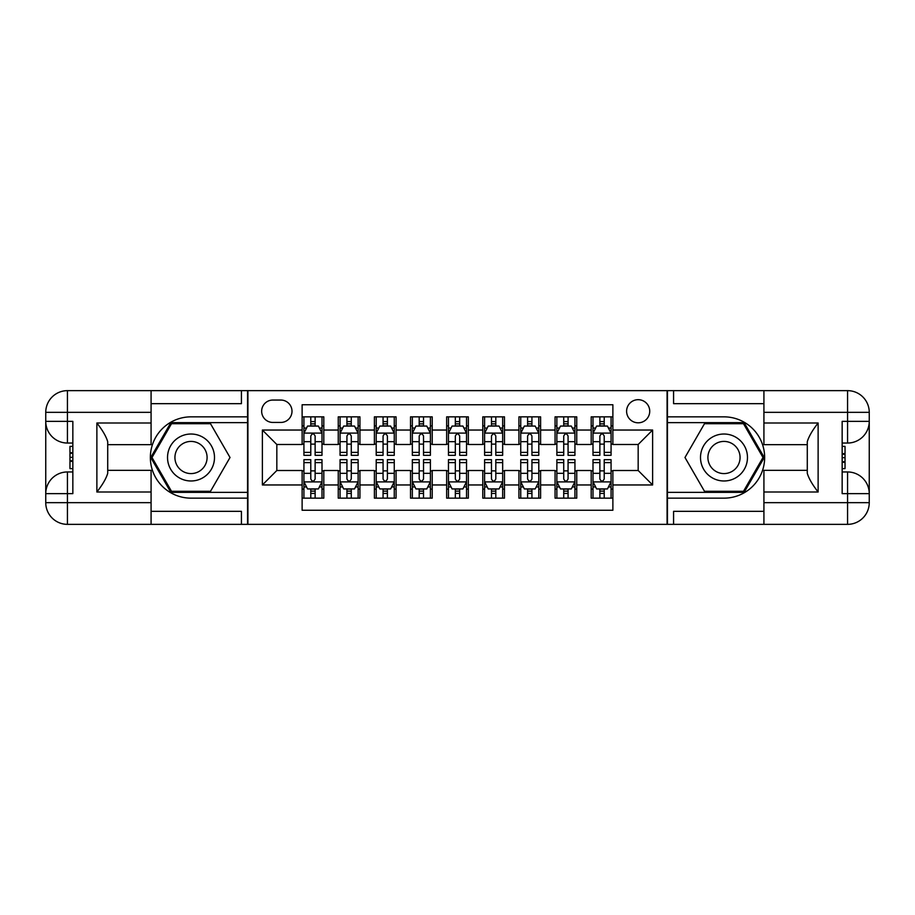 <?xml version="1.0" encoding="UTF-8"?>
<svg xmlns="http://www.w3.org/2000/svg" width="915" height="915" viewBox="0 0 915 915"><rect width="100%" height="100%" fill="white"/><g stroke="black" fill="none" stroke-linecap="round" stroke-linejoin="round"><path stroke-width="1.37" d="M638.167 399.683A11.563 11.563 0 0 0 626.603 411.247A11.563 11.563 0 0 0 638.167 422.81A11.563 11.563 0 0 0 649.73 411.247A11.563 11.563 0 0 0 638.167 399.683M151.078 511.336L241.423 511.336L241.423 524.352L763.922 524.352L763.922 502.667L847.564 502.667L847.564 493.631L842.155 493.631L842.155 421.369L847.564 421.369L847.564 412.333L763.922 412.333L763.922 422.993L818.124 422.993L818.124 492.007C812.337 484.584 808.723 478.328 807.282 473.238L807.282 441.762C808.723 436.672 812.337 430.416 818.124 422.993M612.878 416.851L591.193 416.851L591.193 430.039L576.747 430.039L576.747 444.496L591.193 444.496L591.193 430.039M576.747 430.039L576.747 416.851L555.062 416.851L555.062 430.039L540.605 430.039L540.605 444.496L555.062 444.496L555.062 430.039M540.605 430.039L540.605 416.851L518.931 416.851L518.931 430.039L504.474 430.039L504.474 444.496L518.931 444.496L518.931 430.039M504.474 430.039L504.474 416.851L482.788 416.851L482.788 430.039L468.343 430.039L468.343 444.496L482.788 444.496L482.788 430.039M468.343 430.039L468.343 416.851L446.657 416.851L446.657 430.039L432.212 430.039L432.212 444.496L446.657 444.496L446.657 430.039M432.212 430.039L432.212 416.851L410.526 416.851L410.526 430.039L396.069 430.039L396.069 444.496L410.526 444.496L410.526 430.039M396.069 430.039L396.069 416.851L374.395 416.851L374.395 430.039L359.938 430.039L359.938 444.496L374.395 444.496L374.395 430.039M359.938 430.039L359.938 416.851L338.253 416.851L338.253 444.496L323.807 444.496L323.807 416.851L302.122 416.851M302.122 498.149L323.807 498.149L323.807 470.504L338.253 470.504L338.253 498.149L359.938 498.149L359.938 470.504L374.395 470.504L374.395 484.961L359.938 484.961M374.395 484.961L374.395 498.149L396.069 498.149L396.069 470.504L410.526 470.504L410.526 484.961L396.069 484.961M410.526 484.961L410.526 498.149L432.212 498.149L432.212 470.504L446.657 470.504L446.657 484.961L432.212 484.961M446.657 484.961L446.657 498.149L468.343 498.149L468.343 470.504L482.788 470.504L482.788 484.961L468.343 484.961M482.788 484.961L482.788 498.149L504.474 498.149L504.474 470.504L518.931 470.504L518.931 484.961L504.474 484.961M518.931 484.961L518.931 498.149L540.605 498.149L540.605 470.504L555.062 470.504L555.062 484.961L540.605 484.961M555.062 484.961L555.062 498.149L576.747 498.149L576.747 470.504L591.193 470.504L591.193 484.961L576.747 484.961M272.853 422.444L280.802 422.444A11.197 11.197 0 0 0 291.999 411.247A11.197 11.197 0 0 0 280.802 400.049L272.853 400.049A11.197 11.197 0 0 0 261.656 411.247A11.197 11.197 0 0 0 272.853 422.444M763.922 403.664L673.577 403.664L673.577 390.648L667.081 390.648L667.081 524.352M667.081 390.648L151.078 390.648L151.078 412.333L67.436 412.333L67.436 421.369L72.845 421.369L72.845 493.631L67.436 493.631L67.436 502.667L151.078 502.667L151.078 492.007L96.876 492.007L96.876 422.993C102.663 430.416 106.277 436.672 107.718 441.762L107.718 473.238C106.277 478.328 102.663 484.584 96.876 492.007M247.919 524.352L247.919 390.648M612.878 430.039L612.878 404.739L302.122 404.739L302.122 444.496L276.833 444.496L276.833 470.504L302.122 470.504L302.122 510.261L612.878 510.261L612.878 470.504L638.167 470.504L638.167 444.496L612.878 444.496L612.878 430.039L652.624 430.039L652.624 484.961L612.878 484.961M302.122 484.961L262.376 484.961L262.376 430.039L302.122 430.039M591.193 484.961L591.193 498.149L612.878 498.149M302.122 425.887L303.929 425.887M310.791 425.887L315.126 425.887M322 425.887L323.807 425.887M302.122 444.13L303.929 444.13M310.791 444.13L315.126 444.13M322 444.13L323.807 444.13M302.122 470.87L303.929 470.87M310.791 470.87L315.126 470.87M322 470.87L323.807 470.87M302.122 489.113L303.929 489.113M310.791 489.113L315.126 489.113M322 489.113L323.807 489.113M338.253 444.13L340.06 444.13M346.934 444.13L351.269 444.13M358.131 444.13L359.938 444.13M338.253 425.887L340.06 425.887M346.934 425.887L351.269 425.887M358.131 425.887L359.938 425.887M338.253 470.87L340.06 470.87M346.934 470.87L351.269 470.87M358.131 470.87L359.938 470.87M338.253 489.113L340.06 489.113M346.934 489.113L351.269 489.113M358.131 489.113L359.938 489.113M374.395 470.87L376.202 470.87M383.065 470.87L387.4 470.87M394.262 470.87L396.069 470.87M374.395 489.113L376.202 489.113M383.065 489.113L387.4 489.113M394.262 489.113L396.069 489.113M374.395 425.887L376.202 425.887M383.065 425.887L387.4 425.887M394.262 425.887L396.069 425.887M374.395 444.13L376.202 444.13M383.065 444.13L387.4 444.13M394.262 444.13L396.069 444.13M410.526 470.87L412.333 470.87M419.196 470.87L423.531 470.87M430.405 470.87L432.212 470.87M410.526 489.113L412.333 489.113M419.196 489.113L423.531 489.113M430.405 489.113L432.212 489.113M410.526 425.887L412.333 425.887M419.196 425.887L423.531 425.887M430.405 425.887L432.212 425.887M410.526 444.13L412.333 444.13M419.196 444.13L423.531 444.13M430.405 444.13L432.212 444.13M446.657 470.87L448.464 470.87M455.327 470.87L459.673 470.87M466.536 470.87L468.343 470.87M446.657 489.113L448.464 489.113M455.327 489.113L459.673 489.113M466.536 489.113L468.343 489.113M446.657 425.887L448.464 425.887M455.327 425.887L459.673 425.887M466.536 425.887L468.343 425.887M446.657 444.13L448.464 444.13M455.327 444.13L459.673 444.13M466.536 444.13L468.343 444.13M482.788 470.87L484.595 470.87M491.469 470.87L495.804 470.87M502.667 470.87L504.474 470.87M482.788 489.113L484.595 489.113M491.469 489.113L495.804 489.113M502.667 489.113L504.474 489.113M482.788 425.887L484.595 425.887M491.469 425.887L495.804 425.887M502.667 425.887L504.474 425.887M482.788 444.13L484.595 444.13M491.469 444.13L495.804 444.13M502.667 444.13L504.474 444.13M518.931 470.87L520.738 470.87M527.6 470.87L531.935 470.87M538.798 470.87L540.605 470.87M518.931 489.113L520.738 489.113M527.6 489.113L531.935 489.113M538.798 489.113L540.605 489.113M518.931 425.887L520.738 425.887M527.6 425.887L531.935 425.887M538.798 425.887L540.605 425.887M518.931 444.13L520.738 444.13M527.6 444.13L531.935 444.13M538.798 444.13L540.605 444.13M555.062 470.87L556.869 470.87M563.731 470.87L568.066 470.87M574.94 470.87L576.747 470.87M555.062 489.113L556.869 489.113M563.731 489.113L568.066 489.113M574.94 489.113L576.747 489.113M555.062 425.887L556.869 425.887M563.731 425.887L568.066 425.887M574.94 425.887L576.747 425.887M555.062 444.13L556.869 444.13M563.731 444.13L568.066 444.13M574.94 444.13L576.747 444.13M591.193 470.87L593 470.87M599.874 470.87L604.209 470.87M611.071 470.87L612.878 470.87M591.193 489.113L593 489.113M599.874 489.113L604.209 489.113M611.071 489.113L612.878 489.113M591.193 425.887L593 425.887M599.874 425.887L604.209 425.887M611.071 425.887L612.878 425.887M591.193 444.13L593 444.13M599.874 444.13L604.209 444.13M611.071 444.13L612.878 444.13M276.833 444.496L262.376 430.039M276.833 470.504L262.376 484.961M652.624 430.039L638.167 444.496M652.624 484.961L638.167 470.504M315.126 421.552L310.791 421.552M322 452.387L315.126 452.387L315.126 455.327L322 455.327L322 433.287L318.386 426.058L307.543 426.058L303.929 433.287L303.929 455.327L310.791 455.327L310.791 452.387L303.929 452.387M303.929 433.287L303.929 416.851M322 433.287L322 416.851M310.791 426.058L310.791 416.851M315.126 416.851L315.126 426.058M315.126 452.387L315.126 435.998C313.685 433.218 312.244 433.218 310.791 435.998L310.791 452.387M310.791 493.448L315.126 493.448M303.929 462.613L310.791 462.613L310.791 459.673L303.929 459.673L303.929 481.713L307.543 488.942L318.386 488.942L322 481.713L322 459.673L315.126 459.673L315.126 462.613L322 462.613M322 481.713L322 498.149M303.929 481.713L303.929 498.149M315.126 488.942L315.126 498.149M310.791 498.149L310.791 488.942M310.791 462.613L310.791 479.003C312.244 481.782 313.685 481.782 315.126 479.003L315.126 462.613M202.753 437.164A23.493 23.493 0 0 0 170.67 445.754A23.493 23.493 0 0 0 179.271 477.836A23.493 23.493 0 0 0 211.354 469.246A23.493 23.493 0 0 0 202.753 437.164M199.047 443.569A16.081 16.081 0 0 0 177.087 449.459A16.081 16.081 0 0 0 182.966 471.431A16.081 16.081 0 0 0 204.937 465.541A16.081 16.081 0 0 0 199.047 443.569M210.519 491.286L171.505 491.286L151.993 457.5L171.505 423.714L210.519 423.714L230.02 457.5L210.519 491.286M735.729 437.164A23.493 23.493 0 0 0 703.646 445.754A23.493 23.493 0 0 0 712.247 477.836A23.493 23.493 0 0 0 744.33 469.246A23.493 23.493 0 0 0 735.729 437.164M732.034 443.569A16.081 16.081 0 0 0 710.063 449.459A16.081 16.081 0 0 0 715.953 471.431A16.081 16.081 0 0 0 737.913 465.541A16.081 16.081 0 0 0 732.034 443.569M743.495 491.286L704.481 491.286L684.98 457.5L704.481 423.714L743.495 423.714L763.007 457.5L743.495 491.286M247.565 390.648L247.565 416.851L191.006 416.851A40.649 40.649 0 0 0 150.357 457.5A40.649 40.649 0 0 0 191.006 498.149L247.565 498.149L247.565 524.352M96.876 422.993L151.078 422.993L151.078 412.333M151.078 422.993L151.078 444.667L107.718 444.667M151.078 502.667L151.078 524.352L67.436 524.352A21.686 21.686 0 0 1 45.75 502.667L45.75 412.333A21.686 21.686 0 0 1 67.436 390.648L151.078 390.648M247.565 416.851L247.565 422.627L170.876 422.627L150.746 457.5L170.876 492.373L247.565 492.373L247.565 422.627M247.565 492.373L247.565 498.149M107.718 470.333L151.078 470.333L151.078 492.007M241.423 524.352L151.078 524.352M45.75 493.631A21.686 21.686 0 0 1 67.436 471.957A21.686 21.686 0 0 0 45.75 493.631L67.436 493.631L67.436 471.957L72.845 471.957M72.845 443.043L67.436 443.043L67.436 421.369L45.75 421.369A21.686 21.686 0 0 0 67.436 443.043A21.686 21.686 0 0 1 45.75 421.369M241.423 390.648L241.423 403.664L151.078 403.664M72.845 446.383L69.963 446.383L69.963 460.691L72.845 460.691M69.963 457.328L72.845 457.328M69.963 453.337L72.845 453.337M69.963 452.685L72.845 452.685M69.963 460.691L69.963 468.617L72.845 468.617M69.963 461.4L72.845 461.4M667.435 524.352L667.435 498.149L723.994 498.149A40.649 40.649 0 0 0 764.643 457.5A40.649 40.649 0 0 0 723.994 416.851L667.435 416.851L667.435 390.648M818.124 492.007L763.922 492.007L763.922 502.667M763.922 492.007L763.922 470.333L807.282 470.333M763.922 412.333L763.922 390.648L847.564 390.648A21.686 21.686 0 0 1 869.25 412.333L869.25 502.667A21.686 21.686 0 0 1 847.564 524.352L763.922 524.352M667.435 498.149L667.435 492.373L744.124 492.373L764.254 457.5L744.124 422.627L667.435 422.627L667.435 492.373M667.435 422.627L667.435 416.851M807.282 444.667L763.922 444.667L763.922 422.993M673.577 390.648L763.922 390.648M869.25 421.369A21.686 21.686 0 0 1 847.564 443.043A21.686 21.686 0 0 0 869.25 421.369L847.564 421.369L847.564 443.043L842.155 443.043M842.155 471.957L847.564 471.957L847.564 493.631L869.25 493.631A21.686 21.686 0 0 0 847.564 471.957A21.686 21.686 0 0 1 869.25 493.631M673.577 524.352L673.577 511.336L763.922 511.336M842.155 468.617L845.037 468.617L845.037 454.309L842.155 454.309M845.037 457.672L842.155 457.672M845.037 461.663L842.155 461.663M845.037 462.315L842.155 462.315M845.037 454.309L845.037 446.383L842.155 446.383M845.037 453.6L842.155 453.6M351.269 421.552L346.934 421.552M358.131 452.387L351.269 452.387L351.269 455.327L358.131 455.327L358.131 433.287L354.517 426.058L343.674 426.058L340.06 433.287L340.06 455.327L346.934 455.327L346.934 452.387L340.06 452.387M340.06 433.287L340.06 416.851M358.131 433.287L358.131 416.851M346.934 426.058L346.934 416.851M351.269 416.851L351.269 426.058M351.269 452.387L351.269 435.998C349.827 433.218 348.375 433.218 346.934 435.998L346.934 452.387M387.4 421.552L383.065 421.552M394.262 452.387L387.4 452.387L387.4 455.327L394.262 455.327L394.262 433.287L390.648 426.058L379.817 426.058L376.202 433.287L376.202 455.327L383.065 455.327L383.065 452.387L376.202 452.387M376.202 433.287L376.202 416.851M394.262 433.287L394.262 416.851M383.065 426.058L383.065 416.851M387.4 416.851L387.4 426.058M387.4 452.387L387.4 435.998C385.958 433.218 384.506 433.218 383.065 435.998L383.065 452.387M423.531 421.552L419.196 421.552M430.405 452.387L423.531 452.387L423.531 455.327L430.405 455.327L430.405 433.287L426.79 426.058L415.948 426.058L412.333 433.287L412.333 455.327L419.196 455.327L419.196 452.387L412.333 452.387M412.333 433.287L412.333 416.851M430.405 433.287L430.405 416.851M419.196 426.058L419.196 416.851M423.531 416.851L423.531 426.058M423.531 452.387L423.531 435.998C422.09 433.218 420.648 433.218 419.196 435.998L419.196 452.387M459.673 421.552L455.327 421.552M466.536 452.387L459.673 452.387L459.673 455.327L466.536 455.327L466.536 433.287L462.921 426.058L452.079 426.058L448.464 433.287L448.464 455.327L455.327 455.327L455.327 452.387L448.464 452.387M448.464 433.287L448.464 416.851M466.536 433.287L466.536 416.851M455.327 426.058L455.327 416.851M459.673 416.851L459.673 426.058M459.673 452.387L459.673 435.998C458.221 433.218 456.779 433.218 455.327 435.998L455.327 452.387M346.934 493.448L351.269 493.448M340.06 462.613L346.934 462.613L346.934 459.673L340.06 459.673L340.06 481.713L343.674 488.942L354.517 488.942L358.131 481.713L358.131 459.673L351.269 459.673L351.269 462.613L358.131 462.613M358.131 481.713L358.131 498.149M340.06 481.713L340.06 498.149M351.269 488.942L351.269 498.149M346.934 498.149L346.934 488.942M346.934 462.613L346.934 479.003C348.375 481.782 349.816 481.782 351.269 479.003L351.269 462.613M383.065 493.448L387.4 493.448M376.202 462.613L383.065 462.613L383.065 459.673L376.202 459.673L376.202 481.713L379.817 488.942L390.648 488.942L394.262 481.713L394.262 459.673L387.4 459.673L387.4 462.613L394.262 462.613M394.262 481.713L394.262 498.149M376.202 481.713L376.202 498.149M387.4 488.942L387.4 498.149M383.065 498.149L383.065 488.942M383.065 462.613L383.065 479.003C384.506 481.782 385.947 481.782 387.4 479.003L387.4 462.613M419.196 493.448L423.531 493.448M412.333 462.613L419.196 462.613L419.196 459.673L412.333 459.673L412.333 481.713L415.948 488.942L426.79 488.942L430.405 481.713L430.405 459.673L423.531 459.673L423.531 462.613L430.405 462.613M430.405 481.713L430.405 498.149M412.333 481.713L412.333 498.149M423.531 488.942L423.531 498.149M419.196 498.149L419.196 488.942M419.196 462.613L419.196 479.003C420.637 481.782 422.09 481.782 423.531 479.003L423.531 462.613M455.327 493.448L459.673 493.448M448.464 462.613L455.327 462.613L455.327 459.673L448.464 459.673L448.464 481.713L452.079 488.942L462.921 488.942L466.536 481.713L466.536 459.673L459.673 459.673L459.673 462.613L466.536 462.613M466.536 481.713L466.536 498.149M448.464 481.713L448.464 498.149M459.673 488.942L459.673 498.149M455.327 498.149L455.327 488.942M455.327 462.613L455.327 479.003C456.779 481.782 458.221 481.782 459.673 479.003L459.673 462.613M495.804 421.552L491.469 421.552M502.667 452.387L495.804 452.387L495.804 455.327L502.667 455.327L502.667 433.287L499.052 426.058L488.21 426.058L484.595 433.287L484.595 455.327L491.469 455.327L491.469 452.387L484.595 452.387M484.595 433.287L484.595 416.851M502.667 433.287L502.667 416.851M491.469 426.058L491.469 416.851M495.804 416.851L495.804 426.058M495.804 452.387L495.804 435.998C494.363 433.218 492.911 433.218 491.469 435.998L491.469 452.387M491.469 493.448L495.804 493.448M484.595 462.613L491.469 462.613L491.469 459.673L484.595 459.673L484.595 481.713L488.21 488.942L499.052 488.942L502.667 481.713L502.667 459.673L495.804 459.673L495.804 462.613L502.667 462.613M502.667 481.713L502.667 498.149M484.595 481.713L484.595 498.149M495.804 488.942L495.804 498.149M491.469 498.149L491.469 488.942M491.469 462.613L491.469 479.003C492.911 481.782 494.352 481.782 495.804 479.003L495.804 462.613M531.935 421.552L527.6 421.552M538.798 452.387L531.935 452.387L531.935 455.327L538.798 455.327L538.798 433.287L535.184 426.058L524.352 426.058L520.738 433.287L520.738 455.327L527.6 455.327L527.6 452.387L520.738 452.387M520.738 433.287L520.738 416.851M538.798 433.287L538.798 416.851M527.6 426.058L527.6 416.851M531.935 416.851L531.935 426.058M531.935 452.387L531.935 435.998C530.494 433.218 529.053 433.218 527.6 435.998L527.6 452.387M527.6 493.448L531.935 493.448M520.738 462.613L527.6 462.613L527.6 459.673L520.738 459.673L520.738 481.713L524.352 488.942L535.184 488.942L538.798 481.713L538.798 459.673L531.935 459.673L531.935 462.613L538.798 462.613M538.798 481.713L538.798 498.149M520.738 481.713L520.738 498.149M531.935 488.942L531.935 498.149M527.6 498.149L527.6 488.942M527.6 462.613L527.6 479.003C529.042 481.782 530.494 481.782 531.935 479.003L531.935 462.613M568.066 421.552L563.731 421.552M574.94 452.387L568.066 452.387L568.066 455.327L574.94 455.327L574.94 433.287L571.326 426.058L560.483 426.058L556.869 433.287L556.869 455.327L563.731 455.327L563.731 452.387L556.869 452.387M556.869 433.287L556.869 416.851M574.94 433.287L574.94 416.851M563.731 426.058L563.731 416.851M568.066 416.851L568.066 426.058M568.066 452.387L568.066 435.998C566.625 433.218 565.184 433.218 563.731 435.998L563.731 452.387M563.731 493.448L568.066 493.448M556.869 462.613L563.731 462.613L563.731 459.673L556.869 459.673L556.869 481.713L560.483 488.942L571.326 488.942L574.94 481.713L574.94 459.673L568.066 459.673L568.066 462.613L574.94 462.613M574.94 481.713L574.94 498.149M556.869 481.713L556.869 498.149M568.066 488.942L568.066 498.149M563.731 498.149L563.731 488.942M563.731 462.613L563.731 479.003C565.173 481.782 566.625 481.782 568.066 479.003L568.066 462.613M604.209 421.552L599.874 421.552M611.071 452.387L604.209 452.387L604.209 455.327L611.071 455.327L611.071 433.287L607.457 426.058L596.614 426.058L593 433.287L593 455.327L599.874 455.327L599.874 452.387L593 452.387M593 433.287L593 416.851M611.071 433.287L611.071 416.851M599.874 426.058L599.874 416.851M604.209 416.851L604.209 426.058M604.209 452.387L604.209 435.998C602.756 433.218 601.315 433.218 599.874 435.998L599.874 452.387M599.874 493.448L604.209 493.448M593 462.613L599.874 462.613L599.874 459.673L593 459.673L593 481.713L596.614 488.942L607.457 488.942L611.071 481.713L611.071 459.673L604.209 459.673L604.209 462.613L611.071 462.613M611.071 481.713L611.071 498.149M593 481.713L593 498.149M604.209 488.942L604.209 498.149M599.874 498.149L599.874 488.942M599.874 462.613L599.874 479.003C601.315 481.782 602.756 481.782 604.209 479.003L604.209 462.613M338.253 484.961L323.807 484.961M338.253 430.039L323.807 430.039M321.908 433.104L304.02 433.104M303.929 428.048L306.548 428.048M319.381 428.048L322 428.048M310.791 441.671L303.929 441.671M322 441.671L315.126 441.671M315.126 423.851L310.791 423.851M304.02 481.896L321.908 481.896M322 486.952L319.381 486.952M306.548 486.952L303.929 486.952M315.126 473.329L322 473.329M303.929 473.329L310.791 473.329M310.791 491.149L315.126 491.149M67.436 390.648A21.686 21.686 0 0 0 45.75 412.333L67.436 412.333L67.436 390.648M67.436 524.352L67.436 502.667L45.75 502.667A21.686 21.686 0 0 0 67.436 524.352M847.564 524.352A21.686 21.686 0 0 0 869.25 502.667L847.564 502.667L847.564 524.352M847.564 390.648L847.564 412.333L869.25 412.333A21.686 21.686 0 0 0 847.564 390.648M358.04 433.104L340.151 433.104M340.06 428.048L342.679 428.048M355.512 428.048L358.131 428.048M346.934 441.671L340.06 441.671M358.131 441.671L351.269 441.671M351.269 423.851L346.934 423.851M394.171 433.104L376.294 433.104M376.202 428.048L378.821 428.048M391.643 428.048L394.262 428.048M383.065 441.671L376.202 441.671M394.262 441.671L387.4 441.671M387.4 423.851L383.065 423.851M430.313 433.104L412.425 433.104M412.333 428.048L414.953 428.048M427.785 428.048L430.405 428.048M419.196 441.671L412.333 441.671M430.405 441.671L423.531 441.671M423.531 423.851L419.196 423.851M466.444 433.104L448.556 433.104M448.464 428.048L451.084 428.048M463.916 428.048L466.536 428.048M455.327 441.671L448.464 441.671M466.536 441.671L459.673 441.671M459.673 423.851L455.327 423.851M340.151 481.896L358.04 481.896M358.131 486.952L355.512 486.952M342.679 486.952L340.06 486.952M351.269 473.329L358.131 473.329M340.06 473.329L346.934 473.329M346.934 491.149L351.269 491.149M376.294 481.896L394.171 481.896M394.262 486.952L391.643 486.952M378.821 486.952L376.202 486.952M387.4 473.329L394.262 473.329M376.202 473.329L383.065 473.329M383.065 491.149L387.4 491.149M412.425 481.896L430.313 481.896M430.405 486.952L427.785 486.952M414.953 486.952L412.333 486.952M423.531 473.329L430.405 473.329M412.333 473.329L419.196 473.329M419.196 491.149L423.531 491.149M448.556 481.896L466.444 481.896M466.536 486.952L463.916 486.952M451.084 486.952L448.464 486.952M459.673 473.329L466.536 473.329M448.464 473.329L455.327 473.329M455.327 491.149L459.673 491.149M502.575 433.104L484.687 433.104M484.595 428.048L487.215 428.048M500.048 428.048L502.667 428.048M491.469 441.671L484.595 441.671M502.667 441.671L495.804 441.671M495.804 423.851L491.469 423.851M484.687 481.896L502.575 481.896M502.667 486.952L500.048 486.952M487.215 486.952L484.595 486.952M495.804 473.329L502.667 473.329M484.595 473.329L491.469 473.329M491.469 491.149L495.804 491.149M538.706 433.104L520.829 433.104M520.738 428.048L523.357 428.048M536.179 428.048L538.798 428.048M527.6 441.671L520.738 441.671M538.798 441.671L531.935 441.671M531.935 423.851L527.6 423.851M520.829 481.896L538.706 481.896M538.798 486.952L536.179 486.952M523.357 486.952L520.738 486.952M531.935 473.329L538.798 473.329M520.738 473.329L527.6 473.329M527.6 491.149L531.935 491.149M574.849 433.104L556.961 433.104M556.869 428.048L559.488 428.048M572.321 428.048L574.94 428.048M563.731 441.671L556.869 441.671M574.94 441.671L568.066 441.671M568.066 423.851L563.731 423.851M556.961 481.896L574.849 481.896M574.94 486.952L572.321 486.952M559.488 486.952L556.869 486.952M568.066 473.329L574.94 473.329M556.869 473.329L563.731 473.329M563.731 491.149L568.066 491.149M610.98 433.104L593.092 433.104M593 428.048L595.619 428.048M608.452 428.048L611.071 428.048M599.874 441.671L593 441.671M611.071 441.671L604.209 441.671M604.209 423.851L599.874 423.851M593.092 481.896L610.98 481.896M611.071 486.952L608.452 486.952M595.619 486.952L593 486.952M604.209 473.329L611.071 473.329M593 473.329L599.874 473.329M599.874 491.149L604.209 491.149"/></g></svg>
